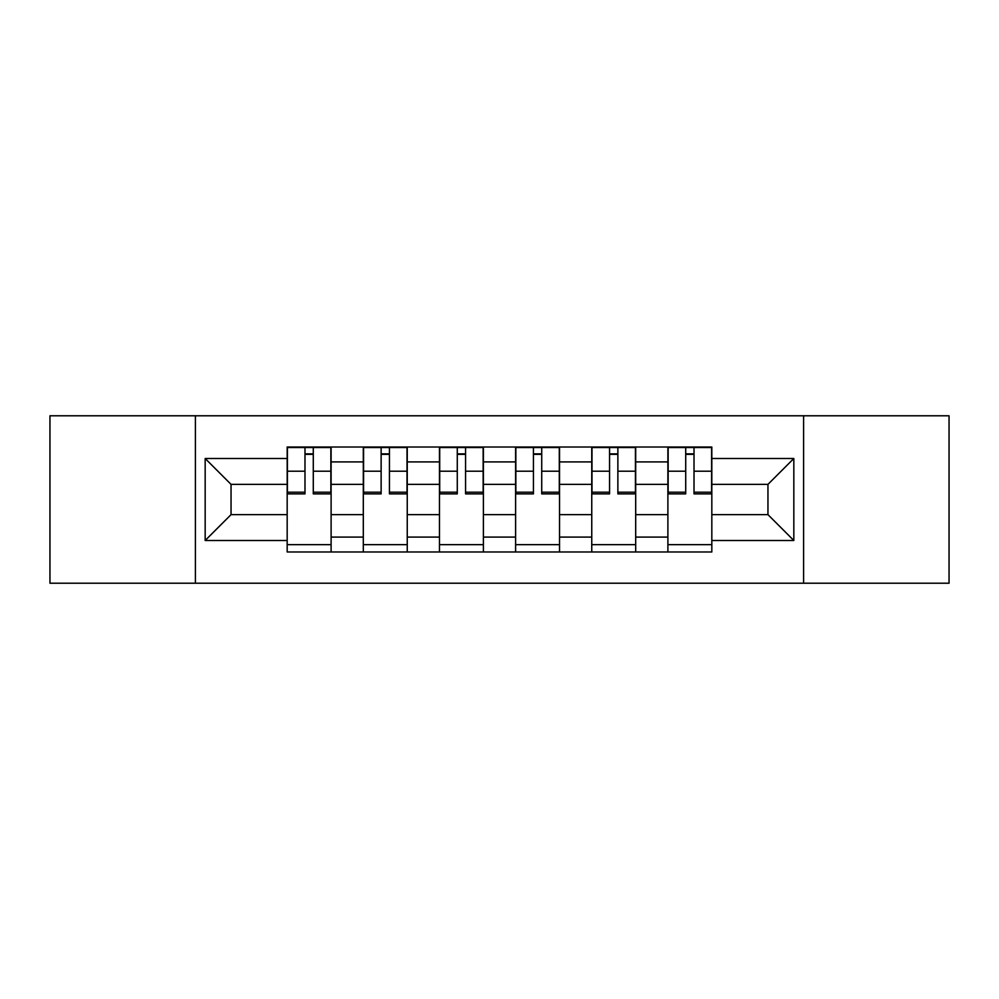 <?xml version="1.0" encoding="UTF-8"?>
<svg xmlns="http://www.w3.org/2000/svg" width="999" height="999" viewBox="0 0 999 999"><rect width="100%" height="100%" fill="white"/><g stroke="black" fill="none" stroke-linecap="round" stroke-linejoin="round"><path stroke-width="1.5" d="M803.596 583.216L949.05 583.216L949.05 415.784L49.95 415.784L49.95 583.216L803.596 583.216L803.596 415.784M363.311 551.972L363.311 461.913L331.106 461.913L331.106 551.972M331.106 461.913L331.106 447.028M363.311 461.913L363.311 447.028M407.242 447.028L407.242 551.972M439.46 551.972L439.46 447.028M483.391 447.028L483.391 551.972M515.609 551.972L515.609 447.028M559.54 447.028L559.54 551.972M591.758 551.972L591.758 447.028M635.689 447.028L635.689 551.972M667.894 551.972L667.894 447.028M667.894 514.635L635.689 514.635M591.758 514.635L559.54 514.635M515.609 514.635L483.391 514.635M439.46 514.635L407.242 514.635M363.311 514.635L331.106 514.635M667.894 484.365L635.689 484.365M591.758 484.365L559.54 484.365M515.609 484.365L483.391 484.365M439.46 484.365L407.242 484.365M363.311 484.365L331.106 484.365M231.044 514.635L287.175 514.635L287.175 484.365L231.044 484.365L231.044 514.635L205.17 540.496L205.17 458.504L287.175 458.504L287.175 484.365M711.825 484.365L711.825 514.635L767.956 514.635L767.956 484.365L711.825 484.365L711.825 447.028L287.175 447.028L287.175 458.504M711.825 458.504L793.83 458.504L793.83 540.496L711.825 540.496L711.825 514.635M287.175 514.635L287.175 551.972L711.825 551.972L711.825 540.496M287.175 540.496L205.17 540.496M195.404 583.216L195.404 415.784M331.106 544.655L287.175 544.655M304.982 454.345L313.286 454.345M407.242 544.655L363.311 544.655M381.131 454.345L389.435 454.345M483.391 544.655L439.46 544.655M457.28 454.345L465.571 454.345M559.54 544.655L515.609 544.655M533.429 454.345L541.72 454.345M635.689 544.655L591.758 544.655M609.565 454.345L617.869 454.345M711.825 544.655L667.894 544.655M685.714 454.345L694.018 454.345M205.17 458.504L231.044 484.365M767.956 514.635L793.83 540.496M767.956 484.365L793.83 458.504M313.286 492.207L330.856 492.207L330.856 493.881L313.286 493.881L313.286 447.515L330.856 447.515L321.091 447.515M330.856 492.207L330.856 447.515M304.982 453.858L313.286 453.858M297.178 447.515L287.412 447.515L287.412 493.881L304.982 493.881L304.982 447.515L303.521 447.515M287.412 447.515L314.747 447.515M389.435 492.207L407.005 492.207L407.005 493.881L389.435 493.881L389.435 447.515L407.005 447.515L397.24 447.515M407.005 492.207L407.005 447.515M381.131 453.858L389.435 453.858M373.326 447.515L363.561 447.515L363.561 493.881L381.131 493.881L381.131 447.515L379.67 447.515M363.561 447.515L390.896 447.515M465.571 492.207L483.154 492.207L483.154 493.881L465.571 493.881L465.571 447.515L483.154 447.515L473.389 447.515M483.154 492.207L483.154 447.515M457.28 453.858L465.571 453.858M449.463 447.515L439.71 447.515L439.71 493.881L457.28 493.881L457.28 447.515L455.819 447.515M439.71 447.515L467.045 447.515M541.72 492.207L559.29 492.207L559.29 493.881L541.72 493.881L541.72 447.515L559.29 447.515L549.537 447.515M559.29 492.207L559.29 447.515M533.429 453.858L541.72 453.858M525.611 447.515L515.846 447.515L515.846 493.881L533.429 493.881L533.429 447.515L531.955 447.515M515.846 447.515L543.181 447.515M617.869 492.207L635.439 492.207L635.439 493.881L617.869 493.881L617.869 447.515L635.439 447.515L625.674 447.515M635.439 492.207L635.439 447.515M609.565 453.858L617.869 453.858M601.76 447.515L591.995 447.515L591.995 493.881L609.565 493.881L609.565 447.515L608.104 447.515M591.995 447.515L619.33 447.515M694.018 492.207L711.588 492.207L711.588 493.881L694.018 493.881L694.018 447.515L711.588 447.515L701.822 447.515M711.588 492.207L711.588 447.515M685.714 453.858L694.018 453.858M677.909 447.515L668.144 447.515L668.144 493.881L685.714 493.881L685.714 447.515L684.253 447.515M668.144 447.515L695.479 447.515M591.758 461.913L559.54 461.913M515.609 461.913L483.391 461.913M439.46 461.913L407.242 461.913M667.894 461.913L635.689 461.913M591.758 537.087L559.54 537.087M515.609 537.087L483.391 537.087M439.46 537.087L407.242 537.087M363.311 537.087L331.106 537.087M667.894 537.087L635.689 537.087M313.286 471.216L330.856 471.216M287.412 492.207L304.982 492.207M287.412 471.216L304.982 471.216M389.435 471.216L407.005 471.216M363.561 492.207L381.131 492.207M363.561 471.216L381.131 471.216M465.571 471.216L483.154 471.216M439.71 492.207L457.28 492.207M439.71 471.216L457.28 471.216M541.72 471.216L559.29 471.216M515.846 492.207L533.429 492.207M515.846 471.216L533.429 471.216M617.869 471.216L635.439 471.216M591.995 492.207L609.565 492.207M591.995 471.216L609.565 471.216M694.018 471.216L711.588 471.216M668.144 492.207L685.714 492.207M668.144 471.216L685.714 471.216"/></g></svg>
